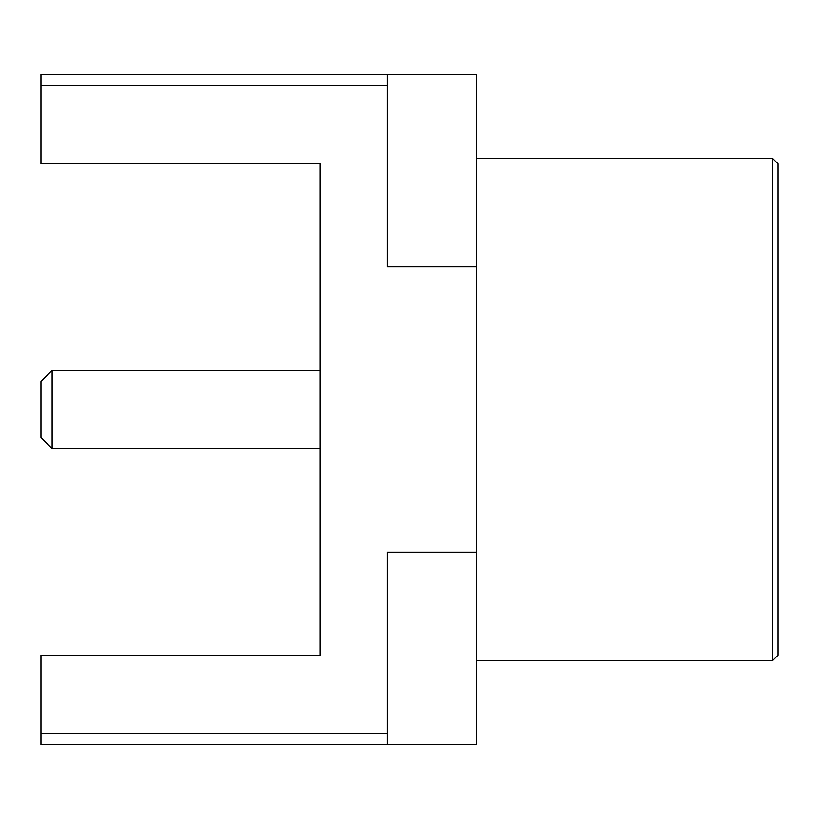 <?xml version="1.0" encoding="UTF-8"?>
<svg xmlns="http://www.w3.org/2000/svg" width="819" height="819" viewBox="0 0 819 819"><rect width="100%" height="100%" fill="white"/><g stroke="black" fill="none" stroke-linecap="round" stroke-linejoin="round"><path stroke-width="1.23" d="M387.162 74.457L387.162 85.626L40.95 85.626L40.95 74.457L476.504 74.457L476.504 266.759L387.162 266.759L387.162 85.626M387.162 744.543L387.162 552.241L476.504 552.241L476.504 744.543L40.95 744.543L40.95 733.374L387.162 733.374M772.471 158.221L772.471 660.779L778.05 655.2L778.05 163.8L772.471 158.221L476.504 158.221M40.95 85.626L40.95 163.8L320.157 163.8L320.157 655.2L40.95 655.2L40.95 733.374M476.504 266.759L476.504 552.241M52.119 448.587L52.119 370.413L40.95 381.582L40.95 437.418L52.119 448.587L320.157 448.587M772.471 660.779L476.504 660.779M52.119 370.413L320.157 370.413"/></g></svg>
